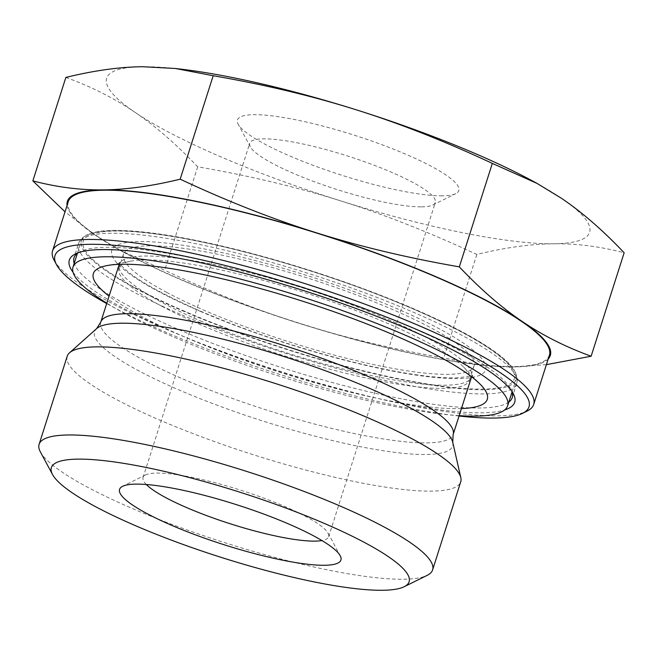 <?xml version="1.0" encoding="UTF-8"?>
<svg xmlns="http://www.w3.org/2000/svg" width="657" height="657" viewBox="0 0 657 657"><rect width="100%" height="100%" fill="white"/><g stroke="black" fill="none" stroke-linecap="round" stroke-linejoin="round"><path stroke-width="0.49" stroke-dasharray="3.29 2.46" d="M146.339 484.513A97.408 17.583 17.7 0 1 143.062 477.491A97.408 17.583 17.7 0 1 145.624 474.921A97.408 17.583 17.7 0 1 241.209 490.352A97.408 17.583 17.7 0 1 328.057 533.139A97.408 17.583 17.7 0 1 328.656 536.72A97.408 17.583 17.7 0 1 321.922 540.547M421.531 206.865A97.408 17.583 -162.3 0 0 432.774 205.033A97.408 17.583 -162.3 0 0 435.328 202.463A97.408 17.583 -162.3 0 0 347.882 156.095A97.408 17.583 -162.3 0 0 249.742 143.234A97.408 17.583 -162.3 0 0 250.333 146.807A97.408 17.583 -162.3 0 0 322.801 184.781A97.408 17.583 -162.3 0 0 421.531 206.865M533.607 181.546A253.462 45.752 17.7 0 1 561.382 198.242A253.462 45.752 17.7 0 1 553.72 243.772C576.69 243.476 600.169 246.482 624.15 252.773M340.392 200.787C383.975 214.437 429.448 232.332 476.826 254.473C505.044 247.566 530.651 244.002 553.629 243.78A253.462 45.752 17.7 0 1 340.392 200.787A253.462 45.752 17.7 0 1 134.915 112.265C155.504 126.177 176.421 144.351 197.683 166.796C249.274 175.739 296.841 187.073 340.392 200.787M65.864 77.427C91.339 86.667 114.359 98.279 134.915 112.265A253.462 45.752 17.7 0 1 142.676 66.727A253.462 45.752 17.7 0 1 181.751 69.248M197.683 166.796L164.669 270.257L119.845 250.177L95.618 235.42L65.027 211.809M476.826 254.473L443.803 357.934C392.213 348.99 344.646 337.657 301.095 323.942C257.519 310.293 212.039 292.398 164.669 270.257M546.394 364.651L514.324 366.926L481.556 365.161L443.803 357.934M442.375 195.827A116.182 20.975 17.7 0 1 324.607 169.49A116.182 20.975 17.7 0 1 238.179 124.198A116.182 20.975 17.7 0 1 354.525 135.276A116.182 20.975 17.7 0 1 455.786 193.643A116.182 20.975 17.7 0 1 442.375 195.827M67.08 205.37A253.462 45.752 -162.3 0 0 95.618 235.42A253.462 45.752 -162.3 0 0 123.393 252.116A253.462 45.752 -162.3 0 0 301.095 323.942A253.462 45.752 -162.3 0 0 475.249 364.405A253.462 45.752 -162.3 0 0 514.324 366.926A253.462 45.752 -162.3 0 0 548.225 358.927M68.279 201.625A252.526 45.588 -162.3 0 0 294.993 321.831A252.526 45.588 -162.3 0 0 549.424 355.174M67.228 356.209A206.528 37.285 -162.3 0 0 160.021 420.201A206.528 37.285 -162.3 0 0 460.729 481.786M508.838 402.059A229.999 41.522 17.7 0 1 177.357 329.001A229.999 41.522 17.7 0 1 74.2 263.35M77.969 252.871A229.999 41.522 17.7 0 1 80.055 251.664A229.999 41.522 17.7 0 1 305.751 288.111A229.999 41.522 17.7 0 1 510.834 389.141A229.999 41.522 17.7 0 1 511.836 391.334M73.05 272.236A233.752 42.196 -162.3 0 0 174.343 332.541A233.752 42.196 -162.3 0 0 504.625 409.976M459.054 416.021A248.773 44.906 17.7 0 1 106.689 303.567M54.096 260.156A252.526 45.588 -162.3 0 0 279.266 371.09A252.526 45.588 -162.3 0 0 527.07 411.101M40.373 451.901A206.528 37.285 -162.3 0 0 131.901 508.304A206.528 37.285 -162.3 0 0 427.19 575.351M162.427 306.573A184.001 33.211 17.7 0 1 118.966 268.204A184.001 33.211 17.7 0 1 131.269 261.043A184.001 33.211 17.7 0 1 304.347 292.496A184.001 33.211 17.7 0 1 463.653 367.123A184.001 33.211 17.7 0 1 469.541 380.083A184.001 33.211 17.7 0 1 351.479 374.654A184.001 33.211 17.7 0 1 162.427 306.573M166.919 292.496A184.001 33.211 17.7 0 1 123.459 254.128A184.001 33.211 17.7 0 1 308.839 278.428A184.001 33.211 17.7 0 1 474.034 366.006A184.001 33.211 17.7 0 1 355.971 360.586A184.001 33.211 17.7 0 1 166.919 292.496M461.428 408.58A206.758 37.326 17.7 0 1 142.191 316.707A206.758 37.326 17.7 0 1 109.062 296.135M459.169 415.651A228.119 41.177 17.7 0 1 126.883 314.67A228.119 41.177 17.7 0 1 106.812 303.197M135.309 288.283A228.119 41.177 17.7 0 1 81.419 240.708A228.119 41.177 17.7 0 1 311.262 270.84A228.119 41.177 17.7 0 1 516.065 379.426A228.119 41.177 17.7 0 1 369.694 372.7A228.119 41.177 17.7 0 1 135.309 288.283M199.983 311.213A196.205 35.421 -162.3 0 0 485.868 368.84A196.205 35.421 -162.3 0 0 210.38 250.153A196.205 35.421 -162.3 0 0 199.983 311.213M202.282 321.7A184.937 33.384 17.7 0 1 119.196 264.393A184.937 33.384 17.7 0 1 305.521 288.817A184.937 33.384 17.7 0 1 471.554 376.847A184.937 33.384 17.7 0 1 202.282 321.7M100.784 322.07A184.937 33.384 -162.3 0 0 183.878 379.376A184.937 33.384 -162.3 0 0 453.149 434.523M184.855 311.385A226.238 40.841 17.7 0 1 196.845 240.979A226.238 40.841 17.7 0 1 514.521 377.841A226.238 40.841 17.7 0 1 184.855 311.385M452.739 442.251A187.951 33.926 17.7 0 1 364.561 447.491A187.951 33.926 17.7 0 1 178.991 389.946A187.951 33.926 17.7 0 1 96.645 328.607M181.849 314.925A229.999 41.522 -162.3 0 0 516.731 383.516A229.999 41.522 -162.3 0 0 310.244 274.035A229.999 41.522 -162.3 0 0 78.511 243.657A229.999 41.522 -162.3 0 0 181.849 314.925M145.624 474.921L122.613 486.311M328.057 533.139L340.219 555.756M328.656 536.72L435.328 202.463M143.062 477.491L249.742 143.234M432.774 205.033L455.786 193.643M250.333 146.807L238.179 124.198M123.393 252.116L119.845 250.177M475.249 364.405L481.556 365.161M119.196 264.393L119.344 262.324L121.307 265.28C131.03 276.786 157.614 292.168 201.067 311.418C250.202 332.319 302.097 349.508 356.767 362.993C399.809 373.25 432.692 378.21 455.424 377.865C467.825 376.839 473.566 375.911 472.638 375.073L471.554 376.847M512.238 397.584L516.731 383.516C517.831 379.146 516.985 374.901 514.201 370.778C510.563 365.054 504.042 358.812 494.647 352.053C458.159 325.215 372.593 288.875 286.92 263.629C235.28 248.395 190.202 238.31 151.693 233.358C121.216 229.507 99.93 229.991 87.833 234.795C83.225 236.553 80.121 239.509 78.511 243.657L74.019 257.733M80.055 251.664L75.456 253.939M510.834 389.141L513.265 393.658M469.541 380.083L474.034 366.006M118.966 268.204L123.459 254.128M131.269 261.043L107.173 265.551M463.653 367.123L480.686 384.756M512.058 391.974L516.065 379.426M77.419 253.257L81.419 240.708"/><path stroke-width="0.99" d="M321.922 540.547A97.408 17.583 17.7 0 1 314.859 541.122A97.408 17.583 17.7 0 1 222.764 521.321A97.408 17.583 17.7 0 1 146.339 484.513M324.476 565.275A116.182 20.975 -162.3 0 0 340.219 555.756A116.182 20.975 -162.3 0 0 236.619 504.716A116.182 20.975 -162.3 0 0 122.613 486.311A116.182 20.975 -162.3 0 0 187.22 531.71A116.182 20.975 -162.3 0 0 324.476 565.275M77.969 459.128A187.754 33.893 17.7 0 1 299.773 513.355A187.754 33.893 17.7 0 1 404.178 586.734A187.754 33.893 17.7 0 1 219.939 556.988A187.754 33.893 17.7 0 1 52.527 474.51A187.754 33.893 17.7 0 1 77.969 459.128M548.225 358.927A253.462 45.752 -162.3 0 0 522.085 321.388C542.641 335.374 565.661 346.986 591.136 356.225L624.15 252.773C602.888 230.328 581.971 212.145 561.382 198.242L537.155 183.475L492.331 163.396C444.961 141.255 399.481 123.36 355.905 109.711A253.462 45.752 17.7 0 1 533.607 181.546L537.155 183.475M175.444 68.492L181.751 69.248A253.462 45.752 17.7 0 1 355.905 109.711C312.354 95.996 264.787 84.663 213.197 75.719L175.444 68.492L142.676 66.727C119.689 66.957 94.091 70.521 65.864 77.427L32.85 180.88C56.831 187.179 80.31 190.177 103.28 189.881A253.462 45.752 -162.3 0 0 67.08 205.37M65.027 211.809L32.85 180.88M591.136 356.225L546.394 364.651M180.174 179.18C227.552 201.321 273.025 219.216 316.608 232.865A253.462 45.752 -162.3 0 0 103.371 189.881C126.349 189.651 151.956 186.087 180.174 179.18L213.197 75.719M459.317 266.857C480.579 289.302 501.496 307.476 522.085 321.388A253.462 45.752 -162.3 0 0 316.608 232.865C360.159 246.58 407.726 257.914 459.317 266.857L492.331 163.396M522.471 413.384L527.07 411.101A252.526 45.588 -162.3 0 0 533.698 404.441L549.424 355.174A252.526 45.588 -162.3 0 0 381.503 255.212A252.526 45.588 -162.3 0 0 104.044 190.21A252.526 45.588 -162.3 0 0 68.279 201.625L52.552 250.884A252.526 45.588 -162.3 0 0 54.096 260.156L56.527 264.681A248.773 44.906 17.7 0 1 90.247 244.297A248.773 44.906 17.7 0 1 384.131 316.157A248.773 44.906 17.7 0 1 522.471 413.384A248.773 44.906 17.7 0 1 459.054 416.021M404.178 586.734L427.19 575.351A206.528 37.285 -162.3 0 0 432.61 569.898L460.729 481.786A206.528 37.285 -162.3 0 0 460.82 477.672A206.528 37.285 -162.3 0 0 275.316 383.483A206.528 37.285 -162.3 0 0 69.535 352.801A206.528 37.285 -162.3 0 0 67.228 356.209L39.108 444.313A206.528 37.285 -162.3 0 0 40.373 451.901L52.527 474.51M74.2 263.35A229.999 41.522 17.7 0 1 74.019 257.733A229.999 41.522 17.7 0 1 77.969 252.871M511.836 391.334A229.999 41.522 17.7 0 1 512.238 397.584A229.999 41.522 17.7 0 1 508.838 402.059M504.625 409.976A233.752 42.196 -162.3 0 0 513.265 393.658A233.752 42.196 -162.3 0 0 304.832 290.977A233.752 42.196 -162.3 0 0 75.456 253.939A233.752 42.196 -162.3 0 0 73.05 272.236M106.689 303.567A248.773 44.906 17.7 0 1 56.527 264.681M533.698 404.441A252.526 45.588 -162.3 0 0 365.777 304.47A252.526 45.588 -162.3 0 0 88.325 239.468A252.526 45.588 -162.3 0 0 52.552 250.884M432.61 569.898A206.528 37.285 -162.3 0 0 295.28 488.135A206.528 37.285 -162.3 0 0 68.361 434.975A206.528 37.285 -162.3 0 0 39.108 444.313M109.062 296.135A206.758 37.326 17.7 0 1 107.173 265.551A206.758 37.326 17.7 0 1 301.67 300.898A206.758 37.326 17.7 0 1 480.686 384.756A206.758 37.326 17.7 0 1 461.428 408.58M106.812 303.197A228.119 41.177 17.7 0 1 73.001 267.103A228.119 41.177 17.7 0 1 302.844 297.227A228.119 41.177 17.7 0 1 507.639 405.812A228.119 41.177 17.7 0 1 459.169 415.651M471.554 376.847L453.149 434.523A184.937 33.384 -162.3 0 0 287.117 346.494A184.937 33.384 -162.3 0 0 100.784 322.07L96.645 328.607A187.951 33.926 17.7 0 1 283.914 356.529A187.951 33.926 17.7 0 1 452.739 442.251L460.82 477.672M119.196 264.393L100.784 322.07M453.149 434.523L452.739 442.251M96.645 328.607L69.535 352.801M507.639 405.812L512.058 391.974M73.001 267.103L77.419 253.257"/></g></svg>

